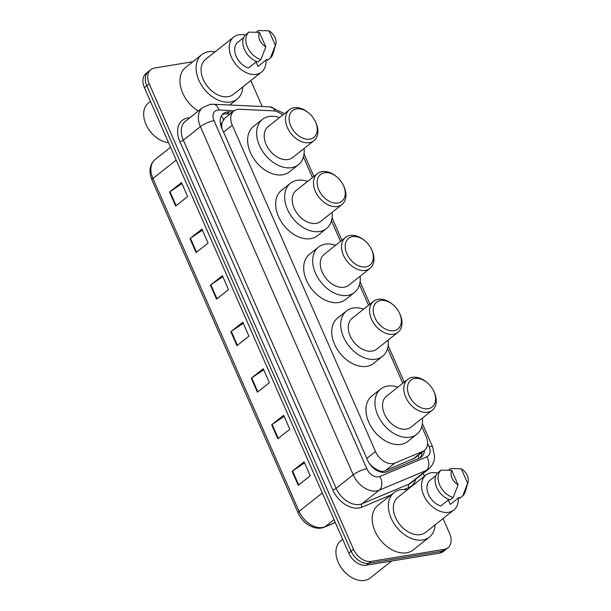 <?xml version="1.0" encoding="UTF-8"?>
<svg xmlns="http://www.w3.org/2000/svg" width="611" height="611" viewBox="0 0 611 611"><rect width="100%" height="100%" fill="white"/><g stroke="black" fill="none" stroke-linecap="round" stroke-linejoin="round"><path stroke-width="0.92" d="M282.664 115.097A15.787 10.845 51.6 0 0 273.071 110.835L239.68 109.285A15.787 10.845 51.6 0 0 237.595 109.4A15.787 10.845 51.6 0 0 233.921 110.996A15.787 10.845 51.6 0 0 232.287 125.247L375.505 451.506A15.787 10.845 51.6 0 0 394.966 463.046L422.591 451.46A15.787 10.845 51.6 0 0 424.378 450.414A15.787 10.845 51.6 0 0 426.012 436.155L421.773 426.509M372.03 466.789A5.262 3.613 51.6 0 0 373.795 467.667L377.201 469.767C380.073 471.387 382.753 471.723 385.228 470.768L414.709 458.074M233.921 110.996L224.627 118.358L222.198 122.322A5.262 3.613 51.6 0 0 221.747 126.989A15.787 4.094 156.3 0 0 221.35 127.057M221.747 126.989L221.854 127.233A15.787 10.845 -128.4 0 1 222.198 122.322M373.795 467.667A15.787 10.845 -128.4 0 1 369.472 463.512L369.579 463.764A5.262 3.613 51.6 0 0 369.632 463.879M368.968 462.855L369.472 463.512M402.794 383.265L387.534 348.499M368.548 305.256L359.497 284.642M340.518 241.398L331.468 220.785M312.481 177.541L303.438 156.928M232.547 112.08L229.087 111.92A15.787 10.845 51.6 0 0 227.002 112.034A15.787 10.845 51.6 0 0 223.328 113.623A15.787 10.845 51.6 0 0 221.694 127.882L367.57 460.198A15.787 10.845 51.6 0 0 387.03 471.738L419.497 458.135A15.787 10.845 51.6 0 0 421.277 457.081A15.787 10.845 51.6 0 0 424.431 450.368M222.228 114.7A15.787 10.845 -128.4 0 1 224.604 113.936A15.787 10.845 -128.4 0 1 226.689 113.822L230.148 113.982M443.067 518.556L449.627 533.502A15.787 10.845 -128.4 0 1 448 547.762A15.787 10.845 -128.4 0 1 444.319 549.35L371.098 561.387A15.787 10.845 -128.4 0 1 353.525 549.304L149.214 83.867A15.787 10.845 -128.4 0 1 150.848 69.616A15.787 10.845 -128.4 0 1 154.53 68.027L192.832 61.726M250.808 80.576L262.195 106.513M423.209 473.319L424.477 476.206M448 547.762L443.204 551.557A15.787 10.845 -128.4 0 1 439.523 553.154L366.302 565.19A15.787 10.845 -128.4 0 1 348.736 553.108L144.417 87.671L146.816 85.769A15.787 10.845 -128.4 0 1 148.45 71.518A15.787 10.845 -128.4 0 0 146.816 85.769L351.126 551.206L146.816 85.769L149.214 83.867M366.302 565.19L368.7 563.289A15.787 10.845 -128.4 0 1 351.126 551.206A15.787 10.845 -128.4 0 0 368.7 563.289L441.921 551.252L368.7 563.289L371.098 561.387M445.602 549.663A15.787 10.845 -128.4 0 1 441.921 551.252A15.787 10.845 -128.4 0 0 445.602 549.663M422.033 452.27A15.787 10.845 -128.4 0 1 419.986 457.906M298.252 485.294L310.243 475.793L304.11 461.832L292.127 471.333L298.252 485.294M304.568 462.878L292.585 470.997A4.208 1.092 156.3 0 0 292.127 471.333M277.822 438.751L289.805 429.25L283.68 415.289L271.689 424.79L277.822 438.751M284.138 416.335L272.155 424.454A4.208 1.092 156.3 0 0 271.689 424.79M257.391 392.209L269.375 382.707L263.249 368.746L251.258 378.247L257.391 392.209M263.708 369.792L251.724 377.911A4.208 1.092 156.3 0 0 251.258 378.247M175.663 206.037L187.653 196.536L181.52 182.567L169.537 192.068L175.663 206.037M181.979 183.613L169.995 191.732A4.208 1.092 156.3 0 0 169.537 192.068M196.093 252.58L208.084 243.079L201.951 229.11L189.968 238.618L196.093 252.58M202.409 230.156L190.426 238.275A4.208 1.092 156.3 0 0 189.968 238.618M216.531 299.123L228.514 289.622L222.389 275.66L210.398 285.161L216.531 299.123M222.847 276.699L210.864 284.818A4.208 1.092 156.3 0 0 210.398 285.161M236.961 345.666L248.944 336.165L242.819 322.203L230.828 331.704L236.961 345.666M243.277 323.25L231.294 331.368A4.208 1.092 156.3 0 0 230.828 331.704M144.417 87.671A15.787 10.845 -128.4 0 1 146.052 73.419L150.848 69.616M168.529 142.6A23.684 16.276 -128.4 0 1 155.866 137.124L155.584 136.902A22.63 15.55 -128.4 0 1 146.441 125.37L146.296 125.049A23.684 16.276 -128.4 0 1 148.427 102.969L150.436 101.373M155.866 137.124A23.684 16.276 -128.4 0 1 146.296 125.049M242.811 86.922A28.419 19.529 -128.4 0 1 237.129 99.142A28.419 19.529 -128.4 0 1 230.507 102.006A28.419 19.529 -128.4 0 1 201.225 84.761A28.419 19.529 -128.4 0 1 201.821 54.6A28.419 19.529 -128.4 0 1 208.443 51.736A28.419 19.529 -128.4 0 1 215.026 51.859M198.331 111.026A28.419 19.529 -128.4 0 1 185.637 67.431L201.821 54.6M265.984 60.115A22.37 15.367 -128.4 0 1 261.539 72.075A22.37 15.367 -128.4 0 1 256.33 74.328A22.37 15.367 -128.4 0 1 233.28 60.756A22.37 15.367 -128.4 0 1 233.753 37.019A22.37 15.367 -128.4 0 1 238.962 34.766A22.37 15.367 -128.4 0 1 245.24 35.094M261.539 72.075L233.371 94.4A22.37 15.367 -128.4 0 1 228.163 96.653A22.37 15.367 -128.4 0 1 205.113 83.081A22.37 15.367 -128.4 0 1 205.579 59.343L233.753 37.019M275.782 44.328A10.524 7.233 -128.4 0 1 275.378 45.351L269 30.817A10.524 7.233 -128.4 0 1 275.782 44.328L273.002 53.783A16.841 11.571 -128.4 0 1 270.421 57.969L267.419 60.344L266.976 59.328L257.987 66.454L256.032 62.009M256.315 32.192L258.384 30.55L269 30.817M275.378 45.351L270.421 57.969M243.644 37.615L237.305 42.633A15.787 10.845 -128.4 0 0 236.205 56.426A15.787 10.845 -128.4 0 0 248.448 68.02L256.666 61.505M265.846 46.917A10.524 7.233 -128.4 0 1 259.469 32.383L265.846 46.917L260.882 59.542A16.841 11.571 -128.4 0 1 247.432 47.055A16.841 11.571 -128.4 0 1 248.845 32.116L245.851 34.491A16.841 11.571 -128.4 0 0 244.431 49.43A16.841 11.571 -128.4 0 0 257.888 61.917L260.882 59.542M259.469 32.383L248.845 32.116M309.823 139.14A17.108 11.754 -128.4 0 1 290.79 126.057A17.108 11.754 -128.4 0 1 296.541 108.888A17.108 11.754 -128.4 0 1 308.44 112.752A17.108 11.754 -128.4 0 1 315.352 121.474A17.108 11.754 -128.4 0 1 309.823 139.14M315.352 121.474L315.719 122.269A19.735 13.557 -128.4 0 1 313.947 140.667A19.735 13.557 -128.4 0 1 309.349 142.661A19.735 13.557 -128.4 0 1 289.011 130.685A19.735 13.557 -128.4 0 1 289.431 109.736A19.735 13.557 -128.4 0 1 294.028 107.75A19.735 13.557 -128.4 0 1 307.753 112.21L308.44 112.752M289.431 109.736L268.153 126.599A19.735 13.557 51.6 0 0 267.733 147.549A19.735 13.557 51.6 0 0 288.071 159.524A19.735 13.557 51.6 0 0 292.669 157.539L313.947 140.667M304.072 148.496A28.946 19.888 -128.4 0 1 298.389 164.756A28.946 19.888 -128.4 0 1 291.646 167.666A28.946 19.888 -128.4 0 1 261.821 150.1A28.946 19.888 -128.4 0 1 262.432 119.382A28.946 19.888 -128.4 0 1 269.176 116.472A28.946 19.888 -128.4 0 1 279.555 117.564M298.389 164.756L289.4 171.882A28.946 19.888 -128.4 0 1 282.656 174.792A28.946 19.888 -128.4 0 1 252.832 157.226A28.946 19.888 -128.4 0 1 253.443 126.508L262.432 119.382M337.86 203.005A17.108 11.754 -128.4 0 1 318.82 189.914A17.108 11.754 -128.4 0 1 324.578 172.745A17.108 11.754 -128.4 0 1 336.47 176.61A17.108 11.754 -128.4 0 1 343.382 185.332A17.108 11.754 -128.4 0 1 337.86 203.005M343.382 185.332L343.756 186.126A19.735 13.557 -128.4 0 1 341.977 204.532A19.735 13.557 -128.4 0 1 337.379 206.518A19.735 13.557 -128.4 0 1 317.04 194.542A19.735 13.557 -128.4 0 1 317.46 173.593A19.735 13.557 -128.4 0 1 322.058 171.607A19.735 13.557 -128.4 0 1 335.783 176.067L336.47 176.61M317.46 173.593L296.182 190.456A19.735 13.557 51.6 0 0 295.77 211.406A19.735 13.557 51.6 0 0 316.101 223.382A19.735 13.557 51.6 0 0 320.699 221.396L341.977 204.532M332.101 212.353A28.946 19.888 -128.4 0 1 326.419 228.613A28.946 19.888 -128.4 0 1 319.675 231.523A28.946 19.888 -128.4 0 1 289.851 213.965A28.946 19.888 -128.4 0 1 290.462 183.239A28.946 19.888 -128.4 0 1 297.206 180.329A28.946 19.888 -128.4 0 1 307.585 181.421M326.419 228.613L317.43 235.739A28.946 19.888 -128.4 0 1 310.686 238.649A28.946 19.888 -128.4 0 1 280.861 221.09A28.946 19.888 -128.4 0 1 281.472 190.365L290.462 183.239M365.89 266.862A17.108 11.754 -128.4 0 1 346.857 253.771A17.108 11.754 -128.4 0 1 352.608 236.602A17.108 11.754 -128.4 0 1 364.5 240.467A17.108 11.754 -128.4 0 1 371.412 249.189A17.108 11.754 -128.4 0 1 365.89 266.862M371.412 249.189L371.786 249.983A19.735 13.557 -128.4 0 1 370.006 268.389A19.735 13.557 -128.4 0 1 365.409 270.375A19.735 13.557 -128.4 0 1 345.078 258.4A19.735 13.557 -128.4 0 1 345.49 237.45A19.735 13.557 -128.4 0 1 350.088 235.464A19.735 13.557 -128.4 0 1 363.812 239.924L364.5 240.467M345.49 237.45L324.212 254.321A19.735 13.557 51.6 0 0 323.799 275.263A19.735 13.557 51.6 0 0 344.138 287.239A19.735 13.557 51.6 0 0 348.736 285.253L370.006 268.389M360.131 276.21A28.946 19.888 -128.4 0 1 354.456 292.47A28.946 19.888 -128.4 0 1 347.712 295.38A28.946 19.888 -128.4 0 1 317.888 277.822A28.946 19.888 -128.4 0 1 318.491 247.104A28.946 19.888 -128.4 0 1 325.235 244.186A28.946 19.888 -128.4 0 1 335.615 245.278M354.456 292.47L345.467 299.596A28.946 19.888 -128.4 0 1 338.723 302.506A28.946 19.888 -128.4 0 1 308.891 284.947A28.946 19.888 -128.4 0 1 309.502 254.229L318.491 247.104M393.919 330.719A17.108 11.754 -128.4 0 1 374.887 317.628A17.108 11.754 -128.4 0 1 380.638 300.467A17.108 11.754 -128.4 0 1 392.537 304.331A17.108 11.754 -128.4 0 1 399.441 313.046A17.108 11.754 -128.4 0 1 393.919 330.719M399.441 313.046L399.815 313.84A19.735 13.557 -128.4 0 1 398.044 332.247A19.735 13.557 -128.4 0 1 393.446 334.232A19.735 13.557 -128.4 0 1 373.107 322.257A19.735 13.557 -128.4 0 1 373.52 301.315A19.735 13.557 -128.4 0 1 378.117 299.321A19.735 13.557 -128.4 0 1 391.842 303.782L392.537 304.331M373.52 301.315L352.249 318.178A19.735 13.557 51.6 0 0 351.829 339.12A19.735 13.557 51.6 0 0 372.168 351.096A19.735 13.557 51.6 0 0 376.766 349.11L398.044 332.247M388.168 340.075A28.946 19.888 -128.4 0 1 382.486 356.328A28.946 19.888 -128.4 0 1 375.742 359.245A28.946 19.888 -128.4 0 1 345.918 341.679A28.946 19.888 -128.4 0 1 346.521 310.961A28.946 19.888 -128.4 0 1 353.265 308.043A28.946 19.888 -128.4 0 1 363.644 309.135M382.486 356.328L373.497 363.453A28.946 19.888 -128.4 0 1 366.753 366.371A28.946 19.888 -128.4 0 1 336.928 348.805A28.946 19.888 -128.4 0 1 337.532 318.087L346.521 310.961M428.166 408.721A17.108 11.754 -128.4 0 1 409.126 395.638A17.108 11.754 -128.4 0 1 414.884 378.469A17.108 11.754 -128.4 0 1 426.776 382.333A17.108 11.754 -128.4 0 1 433.688 391.055A17.108 11.754 -128.4 0 1 428.166 408.721M433.688 391.055L434.062 391.85A19.735 13.557 -128.4 0 1 432.283 410.248A19.735 13.557 -128.4 0 1 427.685 412.242A19.735 13.557 -128.4 0 1 407.354 400.266A19.735 13.557 -128.4 0 1 407.766 379.316A19.735 13.557 -128.4 0 1 412.364 377.331A19.735 13.557 -128.4 0 1 426.088 381.791L426.776 382.333M407.766 379.316L386.488 396.18A19.735 13.557 51.6 0 0 386.076 417.13A19.735 13.557 51.6 0 0 406.407 429.105A19.735 13.557 51.6 0 0 411.004 427.12L432.283 410.248M422.407 418.077A28.946 19.888 -128.4 0 1 416.725 434.337A28.946 19.888 -128.4 0 1 409.989 437.247A28.946 19.888 -128.4 0 1 380.157 419.688A28.946 19.888 -128.4 0 1 380.768 388.963A28.946 19.888 -128.4 0 1 387.511 386.053A28.946 19.888 -128.4 0 1 397.891 387.145M416.725 434.337L407.736 441.463A28.946 19.888 -128.4 0 1 400.992 444.373A28.946 19.888 -128.4 0 1 371.167 426.814A28.946 19.888 -128.4 0 1 371.778 396.088L380.768 388.963M391.598 561.028L370.106 578.067A23.684 16.276 -128.4 0 1 364.591 580.45A23.684 16.276 -128.4 0 1 348.117 575.096L347.842 574.882A22.63 15.55 -128.4 0 1 338.7 563.35L338.555 563.029A23.684 16.276 -128.4 0 1 340.686 540.949L342.695 539.353M348.117 575.096A23.684 16.276 -128.4 0 1 338.555 563.029M435.07 524.895A28.419 19.529 -128.4 0 1 429.388 537.122A28.419 19.529 -128.4 0 1 422.766 539.987A28.419 19.529 -128.4 0 1 393.484 522.741A28.419 19.529 -128.4 0 1 394.08 492.581A28.419 19.529 -128.4 0 1 400.701 489.717A28.419 19.529 -128.4 0 1 407.277 489.839M429.388 537.122L413.204 549.946A28.419 19.529 -128.4 0 1 406.582 552.81A28.419 19.529 -128.4 0 1 377.3 535.564A28.419 19.529 -128.4 0 1 377.896 505.404L394.08 492.581M458.242 498.095A22.37 15.367 -128.4 0 1 453.797 510.048A22.37 15.367 -128.4 0 1 448.589 512.301A22.37 15.367 -128.4 0 1 425.539 498.729A22.37 15.367 -128.4 0 1 426.012 474.991A22.37 15.367 -128.4 0 1 431.221 472.738A22.37 15.367 -128.4 0 1 437.491 473.074M453.797 510.048L425.63 532.38A22.37 15.367 -128.4 0 1 420.414 534.633A22.37 15.367 -128.4 0 1 397.371 521.061A22.37 15.367 -128.4 0 1 397.837 497.323L426.012 474.991M468.041 482.308A10.524 7.233 -128.4 0 1 467.636 483.332L461.259 468.797A10.524 7.233 -128.4 0 1 468.041 482.308L465.261 491.756A16.841 11.571 -128.4 0 1 462.672 495.949L459.678 498.324L459.235 497.308L450.246 504.434L448.291 499.989M448.573 470.165L450.635 468.53L461.259 468.797M467.636 483.332L462.672 495.949M435.903 475.587L429.564 480.613A15.787 10.845 -128.4 0 0 428.464 494.406A15.787 10.845 -128.4 0 0 440.707 506L448.925 499.485M458.105 484.897A10.524 7.233 -128.4 0 1 451.728 470.363L458.105 484.897L453.141 497.514A16.841 11.571 -128.4 0 1 439.683 485.027A16.841 11.571 -128.4 0 1 441.104 470.096L438.11 472.471A16.841 11.571 -128.4 0 0 436.689 487.402A16.841 11.571 -128.4 0 0 450.147 499.89L453.141 497.514M451.728 470.363L441.104 470.096M377.697 470.944A15.787 11.265 -112.7 0 0 377.201 469.767M223.481 119.58A15.787 9.845 -87.3 0 0 221.342 115.998M418.917 458.372A15.787 11.265 -112.7 0 0 418.176 455.332M223.573 132.152L232.287 125.247M412.853 459.182L422.591 451.46M385.228 470.768L394.966 463.046M366.783 458.41L375.505 451.506M234.273 110.728L218.952 110.018A10.524 7.233 51.6 0 0 217.562 110.095A10.524 7.233 51.6 0 0 214.026 120.657L366.852 468.805A10.524 7.233 51.6 0 0 378.56 476.855A10.524 7.233 51.6 0 0 379.828 476.496L426.791 456.807A10.524 7.233 51.6 0 0 429.067 446.603L427.547 443.135M426.791 456.807A10.524 7.508 -112.7 0 1 426.15 470.508L379.179 490.198A21.049 14.465 -128.4 0 1 376.659 490.916A21.049 14.465 -128.4 0 1 353.227 474.808L200.4 126.66A21.049 14.465 -128.4 0 1 202.577 107.651L185.5 121.192A21.049 14.465 51.6 0 0 183.323 140.202L336.149 488.349A21.049 14.465 51.6 0 0 359.574 504.457A21.049 14.465 51.6 0 0 362.102 503.739L409.065 484.049A21.049 14.465 51.6 0 0 411.447 482.644L428.525 469.111A21.049 14.465 -128.4 0 1 426.15 470.508L409.065 484.049A2.635 1.879 67.3 0 0 408.904 487.471L404.077 489.495M391.109 494.933L361.941 507.161A23.684 16.276 -128.4 0 1 332.743 489.846L179.917 141.699A2.635 0.68 156.3 0 0 183.323 140.202L200.4 126.66A10.524 2.727 -23.7 0 1 214.026 120.657M361.941 507.161A2.635 1.879 67.3 0 1 362.102 503.739L379.179 490.198A10.524 7.508 -112.7 0 0 379.828 476.496M179.917 141.699A23.684 16.276 -128.4 0 1 187.883 117.931A23.684 16.276 -128.4 0 1 189.845 117.747M415.786 479.2A23.684 16.276 -128.4 0 1 408.904 487.471M353.525 549.304L348.736 553.108M444.319 549.35L439.523 553.154M366.852 468.805A10.524 2.727 -23.7 0 0 353.227 474.808L336.149 488.349A2.635 0.68 156.3 0 1 332.743 489.846M429.067 446.603A10.524 2.727 -23.7 0 1 432.718 447.122L422.369 423.56M275.171 111.126A10.524 6.561 -87.3 0 0 270.207 106.887L213.445 104.252A10.524 6.561 -87.3 0 1 218.952 110.018M226.689 113.822L229.087 111.92M335.324 522.558L324.388 527.14A5.262 3.758 -112.7 0 0 325.029 526.758L335.279 522.466M324.388 527.14C315.551 531.188 302.59 523.749 298.069 512.858A5.262 1.367 -23.7 0 1 299.077 511.369A21.049 14.465 51.6 0 0 325.029 526.758L334.034 519.625M176.197 160.067L152.949 178.488A5.262 1.367 156.3 0 0 151.948 179.978C148.519 171.408 149.58 164.58 155.125 159.486A21.049 14.465 51.6 0 0 152.949 178.488L299.077 511.369L322.325 492.947M237.412 345.307L231.294 331.368M216.981 298.764L210.864 284.818M196.551 252.221L190.426 238.275M176.121 205.678L169.995 191.732M257.842 391.85L251.724 377.911M278.272 438.393L272.155 424.454M298.703 484.935L292.585 470.997M414.709 458.082L424.378 450.414M213.445 104.252L209.863 104.458L202.577 107.651M428.525 469.111C431.389 466.781 433.26 463.802 434.138 460.159L434.612 456.593L432.718 447.122M404.192 382.15L388.122 345.551M369.953 304.141L360.093 281.694M341.916 240.283L332.063 217.837M313.886 176.426L304.034 153.98M284.482 113.654L270.207 106.887M298.069 512.858L151.948 179.978M155.125 159.486L170.568 147.243M237.129 99.142L229.736 105.008"/></g></svg>
